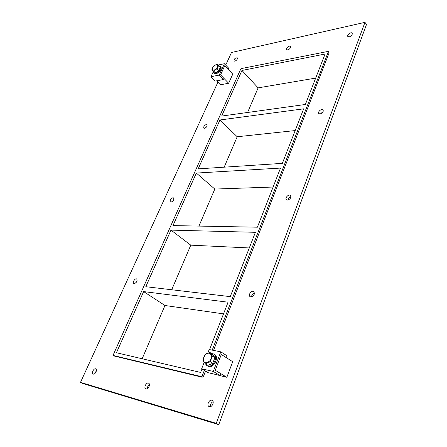 <?xml version="1.0" encoding="UTF-8"?>
<svg xmlns="http://www.w3.org/2000/svg" width="447" height="447" viewBox="0 0 447 447"><rect width="100%" height="100%" fill="white"/><g stroke="black" fill="none" stroke-linecap="round" stroke-linejoin="round"><path stroke-width="0.67" d="M234.848 61.194L233.993 61.021C234.105 58.881 235.206 57.819 237.307 57.836C237.597 59.177 236.776 60.3 234.848 61.194M149.443 384.638C148.063 385.599 147.37 386.923 147.359 388.616M145.968 388.873L145.722 388.778C143.414 387.722 146.493 381.861 148.65 383.191C150.801 384.152 148.203 389.672 145.968 388.873M289.947 48.533L288.863 49.483M287.818 49.93L286.734 49.695C285.566 48.499 289.5 45.046 290.483 46.41C290.801 47.846 289.913 49.019 287.818 49.93M323.153 111.549L320.471 113.89M320.097 113.963L318.817 113.583C317.281 112.029 321.751 108.129 323.086 109.867C323.594 111.683 322.6 113.046 320.097 113.963M206.682 126.725L205.799 127.669M204.475 128.3L203.731 128.11C203.636 125.836 204.72 124.668 206.983 124.624C207.397 126.171 206.564 127.395 204.475 128.3M290.908 196.971C289.354 197.451 288.371 198.474 287.957 200.044M287.51 200.094L286.426 199.714C284.527 198.105 288.818 193.64 290.516 195.462C291.299 197.635 290.293 199.178 287.51 200.094M173.727 199.854L172.324 201.597M171.084 202.078L170.486 201.899C169.016 200.871 172.307 196.786 173.626 197.999C174.201 199.798 173.352 201.161 171.084 202.078M254.488 292.975C252.661 293.634 251.695 294.947 251.583 296.909M250.868 296.948L250.085 296.646C247.755 295.081 251.683 289.79 253.818 291.6C254.991 294.221 254.008 296.009 250.868 296.948M137.14 280.744L135.558 283.107M134.201 283.582L133.793 283.437C132.088 282.47 135.201 277.822 136.76 279.006C137.536 281.102 136.681 282.627 134.201 283.582M96.423 370.591L94.842 373.541M93.244 374.083L93.071 374.01C91.127 373.167 94.01 367.803 95.814 368.898C97.647 369.675 95.133 374.765 93.244 374.083M351.845 35.101L349.761 36.715M349.258 36.872L347.867 36.542C346.615 35.089 351.152 31.553 352.191 33.173C352.515 34.715 351.543 35.944 349.258 36.872M213.102 401.652C211.107 402.669 210.252 404.323 210.543 406.614M209.364 406.664L209.012 406.524C206.229 405.172 209.565 398.73 212.18 400.383C214.733 401.596 212.051 407.608 209.364 406.664M170.966 230.116L145.8 286.711L230.261 296.635L255.405 232.311L170.966 230.116L190.785 245.157L171.698 289.757M209.559 349.61L228.082 302.206L143.632 291.589L164.96 305.497L142.157 358.762M223.522 313.878L164.96 305.497M196.328 173.067L172.972 225.595L257.399 227.199L280.509 168.078L196.328 173.067L214.806 189.053L198.949 226.087M249.292 247.951L190.785 245.157M219.935 119.98L198.2 168.865L282.353 163.367L303.664 108.833L219.935 119.98L237.195 136.748L224.176 167.167M273.1 187.03L214.806 189.053M201.983 368.987L200.636 372.44L116.438 352.744L143.632 291.589M241.956 70.458L221.678 116.064L305.368 104.481L325.086 54.026L241.956 70.458L258.12 87.869L247.588 112.476M295.171 130.569L237.195 136.748M225.729 65.083L231.496 52.489L364.97 22.35L366.495 24.496L218.756 424.65L82.913 383.543L80.505 382.358L217.901 82.192M364.97 22.35L216.253 423.32L80.505 382.358M329.081 52.919L328.254 51.383L329.081 52.919L213.56 350.403M114.678 356.13L202.178 377.223L203.541 376.212L205.525 371.099M216.253 423.32L218.756 424.65M315.677 78.096L258.12 87.869M328.254 51.383L241.57 68.531L240.564 69.397L113.477 354.37L113.583 355.544L114.762 356.192M114.862 356.231L113.583 355.544M113.683 355.583L200.971 376.519L202.178 377.223M203.541 376.212L202.335 375.508L200.971 376.519M202.335 375.508L204.329 370.384M212.208 350.135L328.277 51.897M219.902 375.435L220.622 373.53L215.253 370.278L221.299 354.488L226.338 357.684L227.048 355.818L220.801 351.834L213.28 371.44L219.902 375.435L208.274 372.737L201.653 368.792L213.28 371.44M201.653 368.792L204.184 362.321M207.794 353.085L209.185 349.537L220.801 351.834M224.428 63.709L219.203 75.09L223.483 79.521L223.986 78.415L220.572 74.873L224.774 65.698L228.149 69.263L228.646 68.173L224.428 63.709L218.125 65.044M219.203 75.09L210.967 76.716L213.381 71.52M223.483 79.521L215.253 81.086L210.967 76.716M205.514 363.947L206.967 365.735L207.939 366.127C213.107 367.635 218.544 356.477 213.884 354.007L211.61 353.538M213.884 354.007L214.7 354.521C219.36 356.985 213.934 368.138 208.766 366.624L206.967 365.735M213.448 71.587L213.795 72.962L215.42 73.297C219.388 71.442 221.069 69.117 220.466 66.318L219.142 65.932M220.466 66.318L221.036 66.916C221.639 69.715 219.963 72.04 215.996 73.889L214.37 73.554L213.795 72.962M210.185 361.785L205.385 363.869L202.865 360.209L205.1 354.527L209.85 352.432L212.342 353.996L214.918 357.594L212.414 356.036L210.185 361.785L212.705 363.333L214.918 357.594M209.85 352.432L212.414 356.036M205.385 363.869L207.911 365.4L212.705 363.333M203.743 357.209C206.888 349.129 215.325 354.627 209.57 361.12C204.91 364.204 202.966 362.897 203.743 357.209M214.079 359.768L213.476 361.332M214.588 65.413L216.795 64.295L218.656 65.424L217.086 68.816L215.152 69.732L213.655 71.062L211.822 69.905L213.007 67M211.822 69.905L215.381 72.839L218.806 70.604L220.365 67.218L218.656 65.424M214.901 65.195L217.527 64.647L217.672 66.888M213.655 71.062L215.381 72.839M218.806 70.604L217.086 68.816M212.409 67.994L214.873 65.217M212.521 70.263L212.392 68.022M215.152 69.732L212.537 70.274M217.661 66.916L215.18 69.715M219.779 68.492L219.175 69.805M218.08 71.079L216.409 72.168M228.657 83.265L232.758 74.141L224.774 65.698L220.572 74.873L228.657 83.265L220.427 84.774L216.577 80.834M226.847 377.302L232.691 361.707L221.299 354.488L215.253 370.278L226.847 377.302L214.526 374.189"/></g></svg>
